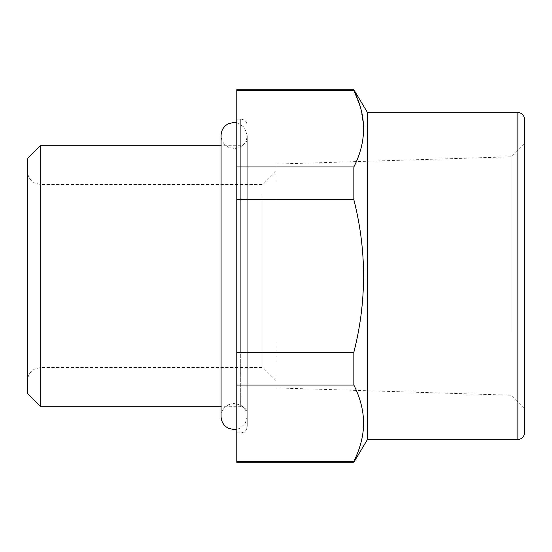 <?xml version="1.0" encoding="UTF-8"?>
<svg xmlns="http://www.w3.org/2000/svg" width="552" height="552" viewBox="0 0 552 552"><rect width="100%" height="100%" fill="white"/><g stroke="black" fill="none" stroke-linecap="round" stroke-linejoin="round"><path stroke-width="0.41" stroke-dasharray="2.76 2.07" d="M363.582 126.808C363.858 140.091 360.615 153.477 353.846 166.966L353.846 199.7C366.797 250.567 366.797 301.433 353.846 352.3L353.846 385.034C366.797 410.474 366.797 435.907 353.846 461.341L353.846 462.3M367.515 112.58L367.515 439.42M363.554 126.008L360.725 108.406L353.846 90.659L236.78 90.659L236.78 199.7L353.846 199.7M236.78 166.966L353.846 166.966M236.78 199.7L236.78 385.034L353.846 385.034M236.78 352.3L353.846 352.3M353.846 90.659L353.846 89.7M236.78 90.659L236.78 89.7M353.846 461.341L236.78 461.341L236.78 462.3M236.78 385.034L236.78 461.341M236.78 200.783L236.78 432.885L236.78 200.783M247.241 138.725L247.241 413.276L247.241 138.725C246.847 142.699 244.674 144.879 240.7 145.266L240.7 406.734L240.7 145.266L221.09 145.266M247.241 413.276C246.682 407.631 241.886 406.403 240.7 406.734L221.09 406.734M40.675 145.266L40.675 406.734M27.6 158.334L27.6 393.666M27.6 184.216L27.6 380.59L27.6 184.216M276 329.647L276 164.096L276 329.647M510.904 333.153L510.904 156.796L510.904 333.153M524.4 212.382L524.4 408.701L524.4 212.382M276 184.216L276 380.59L276 184.216M262.924 195.684L262.924 367.515L262.924 195.684M247.241 203.923L247.241 426.344L247.241 203.923M524.4 119.115L524.4 432.885M40.675 356.316L40.675 184.485L40.675 356.316M240.7 351.217L240.7 119.115L240.7 351.217M517.866 439.42L517.866 112.58M276 380.59L262.924 367.515L40.675 367.515L34.921 368.846L32.582 370.323C29.353 372.986 27.69 376.409 27.6 380.59M276 171.41L262.924 184.485L40.675 184.485L35.017 183.195L32.582 181.677C29.353 179.014 27.69 175.591 27.6 171.41M276 387.904L510.904 395.204L524.4 408.701M276 164.096L510.904 156.796L524.4 143.299M236.78 432.885L240.7 432.885C244.674 432.499 246.847 430.318 247.241 426.344M236.78 119.115L240.7 119.115C244.674 119.501 246.847 121.681 247.241 125.656M236.78 122.647L244.288 127.188L247.241 135.461L247.241 416.539C247.027 411.233 244.591 407.321 239.913 404.802L234.165 403.471L228.411 404.802C223.739 407.321 221.297 411.233 221.09 416.539L221.09 135.461C221.297 140.767 223.739 144.679 228.411 147.198L234.165 148.529C242.107 147.757 246.461 143.403 247.241 135.461L247.241 416.539L245.26 423.46L239.913 428.283L236.78 429.352"/><path stroke-width="0.83" d="M236.78 462.3L353.846 462.3L353.846 461.341L236.78 461.341L236.78 462.3M367.515 439.42L367.515 112.58L517.866 112.58L517.866 439.42L367.515 439.42L353.846 462.3M353.846 385.034L236.78 385.034L236.78 352.3L353.846 352.3L353.846 385.034C360.615 398.523 363.858 411.909 363.582 425.192C363.161 437.149 359.918 449.197 353.846 461.341M236.78 461.341L236.78 385.034M353.846 352.3C366.797 301.433 366.797 250.567 353.846 199.7L236.78 199.7L236.78 352.3M236.78 199.7L236.78 166.966L353.846 166.966L353.846 199.7M353.846 166.966C366.797 141.526 366.797 116.092 353.846 90.659L236.78 90.659L236.78 166.966M236.78 90.659L236.78 89.7L353.846 89.7L353.846 90.659M363.582 126.808L363.554 126.008M221.09 145.266L40.675 145.266L40.675 406.734L221.09 406.734M40.675 145.266L27.6 158.334L27.6 393.666L40.675 406.734M517.866 439.42A6.534 6.534 0 0 0 524.4 432.885L524.4 119.115A6.534 6.534 0 0 0 517.866 112.58M367.515 112.58L353.846 89.7M236.78 122.647L234.165 122.385L228.411 123.717C223.739 126.235 221.297 130.155 221.09 135.461L221.09 416.539C221.297 421.845 223.739 425.764 228.411 428.283L234.165 429.615L236.78 429.352"/></g></svg>
